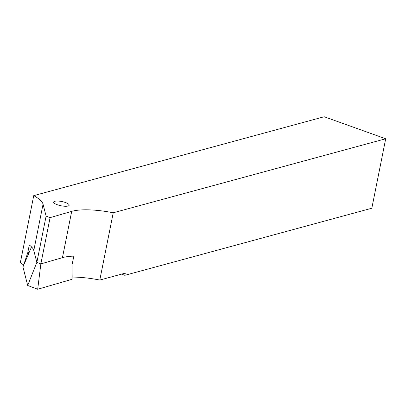 <?xml version="1.0" encoding="UTF-8"?>
<svg xmlns="http://www.w3.org/2000/svg" width="406" height="406" viewBox="0 0 406 406"><rect width="100%" height="100%" fill="white"/><g stroke="black" fill="none" stroke-linecap="round" stroke-linejoin="round"><path stroke-width="0.61" d="M68.046 206.025A7.917 2.152 11.3 0 0 69.193 205.203A7.917 2.152 11.3 0 0 63.752 201.99A7.917 2.152 11.3 0 0 54.81 201.28A7.917 2.152 11.3 0 0 53.663 202.102A7.917 2.152 11.3 0 0 59.103 205.309A7.917 2.152 11.3 0 0 68.046 206.025M72.04 263.174L72.156 277.085A46.36 12.581 -168.7 0 1 99.795 280.054L113.233 212.78A46.36 12.581 11.3 0 0 72.106 211.257A46.36 12.581 11.3 0 0 71.695 211.374L50.095 217.636L46.106 216.124L43.051 204.198A46.36 12.581 11.3 0 0 33.744 195.636L20.3 262.905A46.36 12.581 -168.7 0 1 23.649 264.935L23.837 264.879M72.253 264.012L73.826 256.125A46.36 12.581 11.3 0 0 62.859 257.526A46.36 12.581 11.3 0 0 62.448 257.643L40.854 263.905L50.095 217.636M33.668 250.025L36.839 262.388L40.854 263.91L36.865 262.393L33.805 250.466A46.36 12.581 11.3 0 0 29.303 244.975L27.73 252.857L23.649 264.935M29.166 252.441L27.73 252.857M99.795 280.054L125.276 273.126L124.84 275.314L121.556 274.141M124.84 275.314L371.82 208.227L385.7 138.771L324.191 116.74L33.744 195.636M113.233 212.78L385.7 138.771M36.865 262.393L46.106 216.124M31.536 246.909L22.949 266.955L27.699 285.474L37.692 289.26L72.141 279.272L71.994 256.206M36.839 262.388L27.699 285.474M63.037 257.48L40.854 263.91L37.692 289.26M62.448 257.643L71.695 211.374M33.805 250.466L43.051 204.198"/></g></svg>

